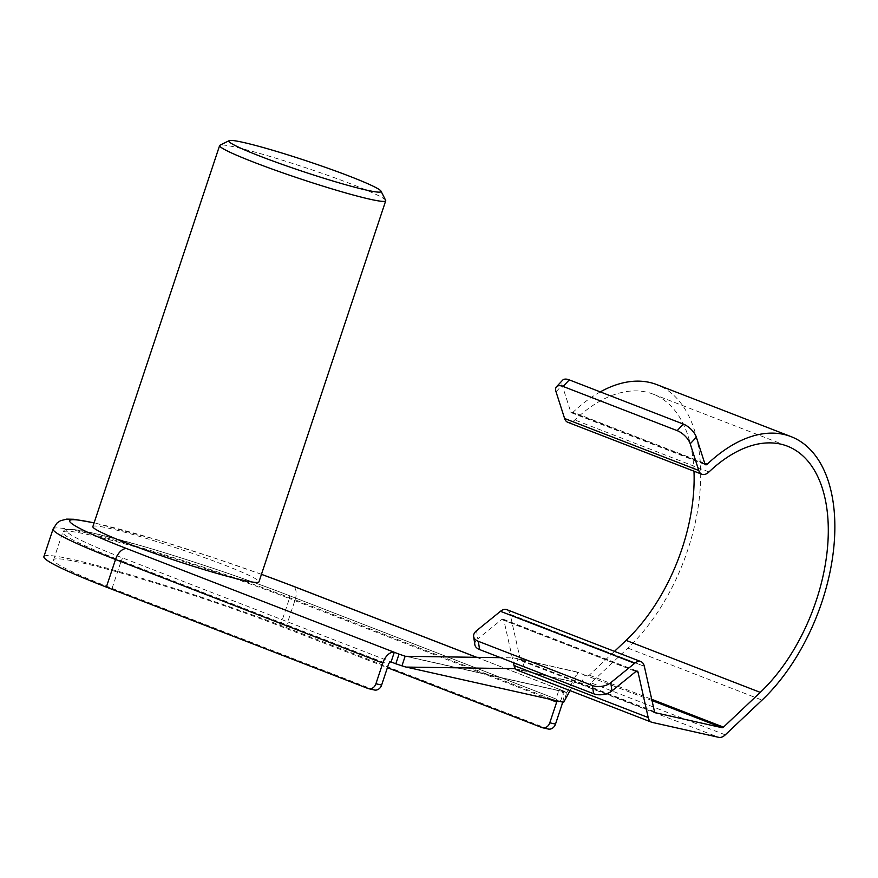 <?xml version="1.0" encoding="UTF-8"?>
<svg xmlns="http://www.w3.org/2000/svg" width="878" height="878" viewBox="0 0 878 878"><rect width="100%" height="100%" fill="white"/><g stroke="black" fill="none" stroke-linecap="round" stroke-linejoin="round"><path stroke-width="0.66" stroke-dasharray="4.39 3.29" d="M654.494 711.641L520.325 659.652A2.919 1.657 111.2 0 0 521.071 660.684A2.919 1.657 111.2 0 0 521.214 660.728L524.605 661.496L517.976 658.928L514.958 668.004M515.606 668.915L521.4 671.154L518.02 670.397A13.126 7.474 -68.8 0 1 517.416 670.21M524.605 661.496L521.4 671.154M515.254 668.784L575.123 682.228L581.258 684.599L584.474 674.941L577.834 672.361L574.53 682.217L515.671 669.003M560.713 700.82L563.555 702.18L566.782 692.501L563.928 691.151L560.713 700.82L555.961 698.976A2.919 1.657 -68.8 0 1 556.092 699.009A2.919 1.657 -68.8 0 1 556.904 700.951M404.802 666.764L563.555 702.18M570.02 690.602L574.53 682.217M581.258 684.599L718.83 737.355M652.014 700.556L584.474 674.941M577.834 672.361L514.991 658.028L577.79 672.131M517.976 658.928L513.586 657.863L500.537 657.677M513.586 657.863L577.691 672.252L566.87 692.369L406.547 656.371M92.87 526.602A87.515 6.113 -161.6 0 1 108.828 528.238A87.515 6.113 -161.6 0 1 224.889 565.223A87.515 6.113 -161.6 0 1 258.955 581.851M563.928 691.151L559.176 689.307L555.961 698.976L288.686 595.405A147.317 10.295 -161.6 0 0 93.309 533.133A147.317 10.295 -161.6 0 0 123.798 558.375L391.072 661.946M385.651 200.327A87.515 6.113 18.4 0 0 351.65 184.182A87.515 6.113 18.4 0 0 268.547 156.01A87.515 6.113 18.4 0 0 219.972 145.221M548.311 729.036A7.287 5.97 102.7 0 1 547.609 728.828L285.932 627.43A160.444 11.216 18.4 0 0 128.748 574.366A160.444 11.216 18.4 0 0 43.9 556.619M405.691 656.294L566.87 692.369M693.982 471.19A145.858 83.037 111.2 0 0 653.166 394.145A145.858 83.037 111.2 0 0 574.805 419.958A13.126 7.474 -68.8 0 1 567.759 422.285M704.924 463.913L570.744 411.925L562.172 385.233A13.126 6.212 43 0 1 562.633 380.174M725.272 734.853L591.092 682.865L627.88 648.096A156.064 88.854 111.2 0 0 699.404 497.596A156.064 88.854 111.2 0 0 656.854 384.63M600.278 391.895A156.064 88.854 111.2 0 0 573.016 412.243L704.716 463.277M587.876 675.698A2.919 1.657 111.2 0 0 589.303 675.138L614.457 651.366M570.744 411.925A2.919 1.657 111.2 0 0 571.446 412.759A2.919 1.657 111.2 0 0 573.016 412.243M591.092 682.865A13.126 7.474 -68.8 0 1 584.66 685.367M520.325 659.652L510.173 614.348A145.858 83.037 111.2 0 0 510.173 614.348L644.342 666.347M636.023 671.396L503.862 620.175L513.378 662.66M503.862 620.175A2.919 1.657 111.2 0 0 503.105 619.144A2.919 1.657 111.2 0 0 501.711 619.506L477.786 638.932L476.567 630.7M474.855 644.737A13.126 7.617 171.6 0 1 477.786 638.932M506.771 609.639A13.126 7.474 -68.8 0 1 510.162 614.304L644.331 666.303M374.445 689.998A7.287 5.97 102.7 0 1 373.743 689.79L112.066 588.381A150.237 10.503 -161.6 0 1 53.591 559.846A150.237 10.503 -161.6 0 1 133.028 576.462A150.237 10.503 -161.6 0 1 280.214 626.146L387.407 667.686M562.732 702.257A13.126 7.474 111.2 0 0 559.78 689.493A13.126 7.474 111.2 0 0 559.176 689.307L476.688 657.348M652.2 722.396L518.02 670.397M521.214 660.728L655.12 712.618M261.446 574.355A147.317 10.295 18.4 0 0 94.1 522.926M285.932 627.43L295.118 599.817L562.381 703.388M53.086 529.006A160.444 11.216 -161.6 0 1 137.934 546.764A160.444 11.216 -161.6 0 1 295.118 599.817A13.126 7.474 -68.8 0 0 292.517 585.922M708.985 471.947L574.805 419.958M627.88 648.096L762.06 700.095M589.303 675.138L651.739 699.338M556.037 391.807L562.172 385.233M501.711 619.506L635.881 671.505M112.066 588.381L121.252 560.768L388.515 664.339M280.214 626.146L289.4 598.533A150.237 10.503 18.4 0 0 142.214 548.849A150.237 10.503 18.4 0 0 62.777 532.233A150.237 10.503 18.4 0 0 121.252 560.768A2.919 1.657 -68.8 0 1 123.798 558.375M549.277 699.239L289.4 598.533A2.919 1.657 111.2 0 0 288.818 595.449A2.919 1.657 111.2 0 0 288.686 595.405M373.743 689.79L368.025 688.506M547.609 728.828L541.891 727.544M653.166 394.145L787.346 446.145M53.591 559.846L62.777 532.233C65.268 529.335 62.942 529.566 71.502 529.313L92.892 533.012L140.787 545.644C186.893 558.946 246.784 579.107 288.818 595.449L556.092 699.009M559.78 689.493L476.82 657.348M261.457 574.322L214.188 557.914L157.25 539.849L94.133 522.827M571.446 412.759L705.616 464.758M521.071 660.684L655.251 712.684M514.98 668.696L574.838 682.14M405.142 656.195L566.771 692.501M503.105 619.144L637.285 671.132"/><path stroke-width="1.32" d="M514.958 668.004L514.738 668.652A2.919 2.393 102.7 0 1 515.254 668.784L515.606 668.915M404.802 666.764L563.709 702.334L404.802 666.764L395.824 663.79L399.04 654.121L405.153 656.206L401.926 665.886M375.916 683.764L382.808 663.055L115.534 559.484A160.444 11.216 -161.6 0 1 53.086 529.006L43.9 556.619A160.444 11.216 18.4 0 0 106.348 587.097L368.025 688.506A7.287 5.97 -77.3 0 0 368.727 688.714A7.287 5.97 -77.3 0 0 375.916 683.764L381.634 685.049L388.515 664.339A2.919 1.657 -68.8 0 1 391.072 661.946L395.824 663.79M563.599 702.433L570.02 690.602M406.755 667.082L514.738 668.652M600.278 391.895A156.064 88.854 111.2 0 1 656.854 384.63L791.034 436.618A156.064 88.854 111.2 0 1 833.573 549.595A156.064 88.854 111.2 0 1 762.06 700.095L725.272 734.853A13.126 7.474 111.2 0 1 718.83 737.355L652.2 722.396A13.126 7.474 111.2 0 1 651.586 722.21L517.416 670.21A13.126 7.474 -68.8 0 1 514.025 665.557L648.205 717.545A13.126 7.474 111.2 0 0 651.586 722.21M791.034 436.618A156.064 88.854 111.2 0 0 707.185 464.242A2.919 1.657 -68.8 0 1 705.616 464.758A2.919 1.657 -68.8 0 1 704.924 463.913L696.353 437.222L690.218 443.796L698.789 470.487A13.126 7.474 111.2 0 0 701.928 474.274A13.126 7.474 111.2 0 0 708.985 471.947A145.858 83.037 111.2 0 1 787.346 446.145A145.858 83.037 111.2 0 1 827.098 551.724A145.858 83.037 111.2 0 1 760.26 692.38L723.472 727.138A2.919 1.657 -68.8 0 1 722.045 727.697L655.383 712.727A2.919 1.657 -68.8 0 1 655.251 712.684A2.919 1.657 -68.8 0 1 654.494 711.641L644.342 666.347A145.858 83.037 111.2 0 1 644.331 666.303A13.126 7.474 111.2 0 0 640.951 661.628A13.126 7.474 111.2 0 0 634.651 663.296L500.471 611.297A13.126 7.474 -68.8 0 1 506.771 609.639L640.951 661.628M500.471 611.297L476.567 630.7A13.126 7.617 -8.4 0 0 473.648 636.506A13.126 7.617 -8.4 0 0 478.345 641.324L592.398 685.52A13.126 7.617 -8.4 0 0 610.748 682.689L634.651 663.296M648.205 717.545L638.032 672.175A2.919 1.657 -68.8 0 0 637.285 671.132A2.919 1.657 -68.8 0 0 635.881 671.505L611.955 690.92A13.126 7.617 171.6 0 1 593.605 693.741L592.398 685.52M500.537 657.677L405.691 656.294M385.716 200.799L258.955 581.851A87.515 6.113 -161.6 0 1 173.987 560.032A87.515 6.113 -161.6 0 1 92.87 526.602L219.632 145.55A87.515 6.113 18.4 0 0 300.748 178.98A87.515 6.113 18.4 0 0 385.716 200.799A87.515 6.113 18.4 0 0 385.651 200.327L381.03 191.163A80.216 5.608 18.4 0 0 349.861 176.357A80.216 5.608 18.4 0 0 273.684 150.544A80.216 5.608 18.4 0 0 229.158 140.645A80.216 5.608 18.4 0 0 303.195 171.594A80.216 5.608 18.4 0 0 381.03 191.163M94.1 522.926A147.317 10.295 18.4 0 0 127.014 548.717L399.04 654.121M229.158 140.645L219.972 145.221A87.515 6.113 18.4 0 0 219.632 145.55M387.407 667.686L541.891 727.544A7.287 5.97 -77.3 0 0 542.593 727.763A7.287 5.97 -77.3 0 0 549.782 722.813L555.5 724.087L562.381 703.388A13.126 7.474 111.2 0 0 562.732 702.257M555.5 724.087A7.287 5.97 102.7 0 1 548.311 729.036L542.593 727.763M614.457 651.366L626.091 640.38A145.858 83.037 111.2 0 0 693.982 471.19M556.498 386.759L562.633 380.174A13.126 6.212 43 0 1 569.262 379.878L563.127 386.463A13.126 6.212 -137 0 0 556.498 386.759A13.126 6.212 -137 0 0 556.037 391.807L564.609 418.499L698.789 470.487M690.218 443.796A13.126 6.212 -137 0 0 677.179 430.648L683.314 424.074A13.126 6.212 43 0 1 696.353 437.222M563.127 386.463L677.179 430.648M569.262 379.878L683.314 424.074M701.928 474.274L567.759 422.285A13.126 7.474 -68.8 0 1 564.609 418.499M513.378 662.66L514.025 665.557M478.345 641.324L479.564 649.544L593.605 693.741M479.564 649.544A13.126 7.617 171.6 0 1 474.855 644.737L473.648 636.506M382.808 663.055A13.126 7.474 111.2 0 1 394.288 652.277L391.072 661.946M381.634 685.049A7.287 5.97 102.7 0 1 374.445 689.998L368.727 688.714M549.782 722.813L556.674 702.104L549.277 699.239M556.904 700.951A2.919 1.657 -68.8 0 1 556.674 702.104M515.671 669.003L513.795 668.575M610.748 682.689L611.955 690.92M722.045 727.697L652.014 700.556M476.688 657.348L291.902 585.736A147.317 10.295 18.4 0 0 261.446 574.355M127.014 548.717A13.126 7.474 111.2 0 0 115.534 559.484L106.348 587.097M626.091 640.38L760.26 692.38M704.716 463.277L707.185 464.242M651.739 699.338L723.472 727.138M638.032 672.175L636.023 671.396M291.902 585.736A13.126 7.474 -68.8 0 1 292.517 585.922L261.457 574.322M476.82 657.348L292.517 585.922M94.133 522.827L74.037 519.282L66.673 519.117L60.384 520.775L57.037 523.014L53.086 529.006"/></g></svg>
